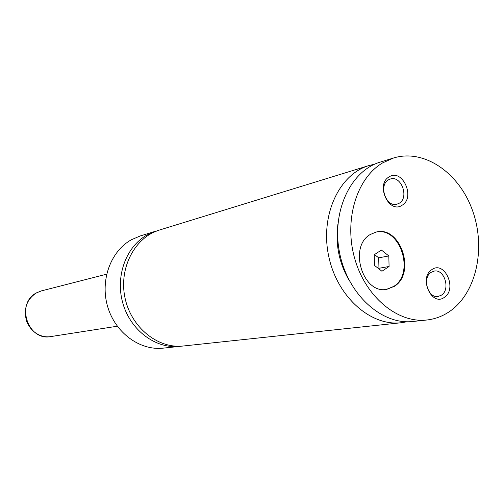 <?xml version="1.0" encoding="UTF-8"?>
<svg xmlns="http://www.w3.org/2000/svg" width="504" height="504" viewBox="0 0 504 504"><rect width="100%" height="100%" fill="white"/><g stroke="black" fill="none" stroke-linecap="round" stroke-linejoin="round"><path stroke-width="0.76" d="M157.821 230.58L147.174 234.902C125.906 246.607 114.969 276.803 122.989 303.71C130.832 330.674 155.994 349.096 179.752 346.38L181.541 346.154M374.686 164.184L368.934 165.57L159.535 230.013C134.858 237.321 118.711 267.857 124.948 297.549C130.908 327.291 157.784 348.995 183.343 345.996L401.19 322.743L407.024 321.754M370.219 234.524C348.214 246.739 362.817 294.601 386.833 289.321L394.399 286.316C416.336 273.017 400.352 225.301 376.079 232.073L370.219 234.524M386.486 289.365L393.712 286.423C415.472 273.237 399.924 225.899 375.745 232.155M389.113 176.885C375.165 184.514 389.056 214.483 402.148 205.216C415.75 197.48 402.299 168.053 389.113 176.885M399.231 203.219C409.393 197.574 401.31 175.247 390.417 179.002L388.471 179.859C378.277 185.289 386.102 207.654 396.957 204.196L399.231 203.219M431.808 269.659C418.427 277.994 431.934 307.156 444.496 297.234C457.55 288.811 444.459 260.159 431.808 269.659M441.542 295.098C450.683 289.365 444.396 268.796 434.183 271.089L431.071 272.362C421.905 277.893 427.953 298.507 438.115 296.465L441.542 295.098M156.083 231.078L140.225 235.96L131.481 239.696C110.615 251.143 99.861 280.539 107.673 306.697C115.315 332.905 139.942 350.803 163.252 348.138L179.752 346.38M368.934 165.57C339.205 174.271 320.09 215.101 328.608 255.742C336.792 296.459 370.446 326.453 401.19 322.743M337.907 224.16C335.236 244.49 339.135 263.479 349.593 281.112M382.662 162.868C356.605 178.107 343.722 220.248 354.715 258.558C365.495 296.944 397.7 323.429 426.838 320.002C435.519 319.026 443.47 315.926 450.696 310.71C476.986 291.665 486.014 246.834 472.248 209.765C458.747 172.582 424.066 148.611 393.586 157.985L382.662 162.868M393.586 157.985L380.249 162.093C350.305 170.843 331.078 212.222 339.721 253.462C348.018 294.777 381.994 325.231 412.965 321.483L426.838 320.002M388.811 255.931L381.415 250.06L374.226 254.759L374.478 265.4L381.938 271.259L389.082 266.49L388.811 255.931L378.699 257.853L374.529 254.558M378.517 268.575L378.958 268.286L378.699 257.853M378.958 268.286L389.082 266.49M41.504 290.858L36.622 292.811C15.29 303.269 27.827 341.485 50.885 336.565C42.739 338.026 31.739 333.837 26.536 321.105C23.43 308.574 26.762 299.156 36.54 292.837L41.504 290.858L106.615 274.207M50.885 336.565L117.293 326.22"/></g></svg>
